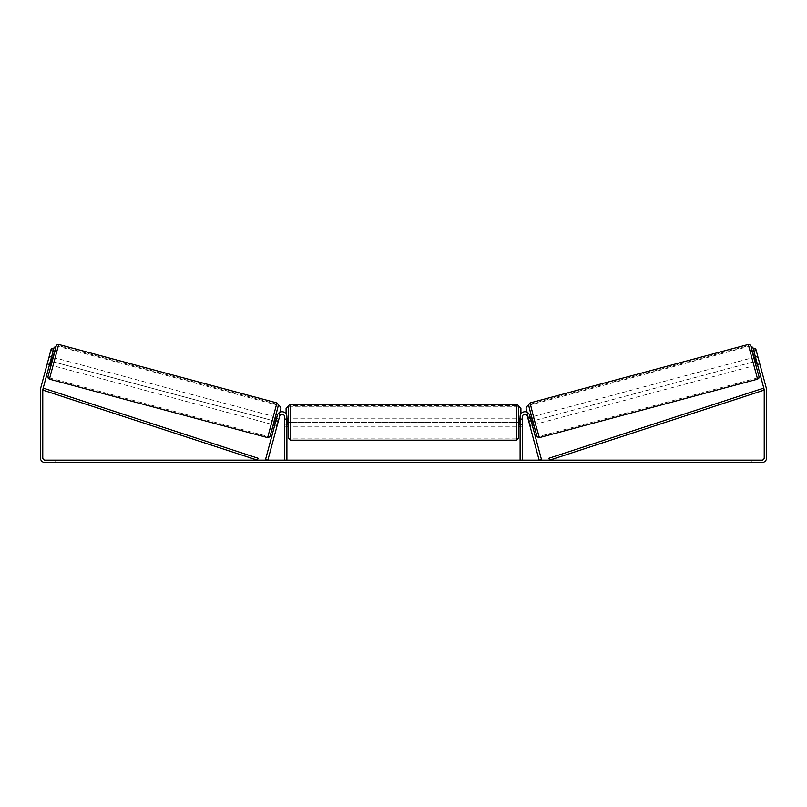 <?xml version="1.0" encoding="UTF-8"?>
<svg xmlns="http://www.w3.org/2000/svg" width="807" height="807" viewBox="0 0 807 807"><rect width="100%" height="100%" fill="white"/><g stroke="black" fill="none" stroke-linecap="round" stroke-linejoin="round"><path stroke-width="0.61" stroke-dasharray="4.04 3.03" d="M277.507 424.179L275.167 423.554L277.366 415.343A4.842 4.842 0 0 1 286.888 416.594L286.888 460.172L284.468 460.172L284.468 416.594A2.421 2.421 0 0 0 279.706 415.968A2.421 2.421 0 0 1 284.468 416.594L284.468 426.278L284.468 416.594A2.421 2.421 0 0 0 279.706 415.968L277.094 425.743L274.753 425.118L275.167 423.554L274.753 425.118L277.094 425.743L279.706 415.968L267.863 460.172L265.523 459.546L277.366 415.343A4.842 4.842 0 0 1 286.888 416.594L286.888 424.664L286.888 416.594A4.842 4.842 0 0 0 277.366 415.343L275.167 423.554L277.507 424.179M286.888 424.664L286.888 426.278L286.888 424.664L284.468 424.664L286.888 424.664M529.493 424.179L531.833 423.554L532.247 425.118L529.634 415.343A4.842 4.842 0 0 0 520.112 416.594L520.112 460.172L522.533 460.172L522.533 416.594A2.421 2.421 0 0 1 527.294 415.968A2.421 2.421 0 0 0 522.533 416.594L522.533 424.664L522.533 416.594A2.421 2.421 0 0 1 527.294 415.968L529.906 425.743L532.247 425.118L529.906 425.743L527.294 415.968L539.137 460.172L541.477 459.546L529.634 415.343A4.842 4.842 0 0 0 520.112 416.594L520.112 424.664L520.112 416.594A4.842 4.842 0 0 1 529.634 415.343L531.833 423.554L529.493 424.179M522.533 424.664L522.533 426.278L522.533 424.664L520.112 424.664L520.112 426.278L520.112 424.664L522.533 424.664M753.849 357.38L755.937 365.178L759.831 364.139L757.914 356.855M755.433 356.956L757.743 356.341M759.579 363.009L756.855 363.735L755.362 358.177L758.086 357.44M759.72 363.604L759.831 364.139M530.159 417.32L527.818 417.945L529.906 425.743M531.47 416.967L533.81 424.694L531.722 416.906M529.654 424.613L532.388 423.887L530.895 418.319L528.171 419.045M528.121 419.065L530.461 418.44M531.954 423.998L529.614 424.633M757.228 363.634L759.488 363.029M757.995 357.471L755.735 358.076M755.362 358.177L756.855 363.735M530.895 418.319L532.388 423.887M532.297 423.907L530.804 418.339M535.757 424.179L533.669 416.382L535.757 424.179L753.99 365.702L751.902 357.905L753.99 365.702M533.669 416.382L751.902 357.905M539.046 436.456L530.381 404.105L539.046 436.456L757.279 377.979L748.603 345.628L757.279 377.979M530.381 404.105L748.603 345.628M369.041 460.172L382.649 460.172L369.041 460.172M369.041 460.575L382.649 460.575L369.041 460.575M751.317 460.172L751.317 462.593L744.054 462.593L751.317 462.593L751.317 460.172L744.054 460.172L751.317 460.172M62.946 460.172L62.946 462.593L55.683 462.593L62.946 462.593L62.946 460.172L55.683 460.172L62.946 460.172M47.28 363.604L47.169 364.139L49.469 364.754L49.893 363.19L47.552 362.565L51.315 348.533L53.655 349.159L51.315 348.533L47.139 364.128L47.552 362.565L49.893 363.19L49.469 364.754L47.139 364.128M442.841 460.172L448.954 460.172M448.954 460.575L442.841 460.575M409.754 460.172L403.5 460.172M45.192 460.172L761.808 460.172A2.421 2.421 0 0 0 764.229 457.751L764.229 390.084A2.421 2.421 0 0 0 764.148 389.458L753.345 349.159L755.685 348.533L766.489 388.833A4.842 4.842 0 0 1 766.65 390.084L766.65 457.751A4.842 4.842 0 0 1 761.808 462.593L45.192 462.593A4.842 4.842 0 0 1 40.35 457.751L40.35 390.084A4.842 4.842 0 0 1 40.511 388.833L51.315 348.533L53.655 349.159L42.852 389.458A2.421 2.421 0 0 0 42.771 390.084L42.771 457.751A2.421 2.421 0 0 0 45.192 460.172M463.622 460.172L459.99 460.172M345.8 460.172L350.642 460.172L345.8 460.172M398.557 460.172L384.929 460.575L398.557 460.172M753.345 349.159L755.685 348.533L753.345 349.159L757.531 364.754L755.402 356.966M53.655 349.159L51.598 356.966M55.683 460.172L55.683 462.593L55.683 460.172M757.107 363.19L759.448 362.565L757.107 363.19M744.054 460.172L744.054 462.593L744.054 460.172M372.209 460.172L377.383 460.172M366.983 460.575L372.34 460.172L366.983 460.575M372.209 460.575L377.383 460.575M459.99 460.575L456.358 460.172M456.358 460.575L463.622 460.575M350.642 460.575L343.378 460.575L350.642 460.172M404.872 460.172L408.473 460.172M408.473 460.575L406.688 460.172M403.5 460.575L402.36 460.172M402.36 460.575L397.75 460.172M397.75 460.575L404.579 460.172M404.579 460.575L408.856 460.172M408.856 460.575L415.686 460.172M415.686 460.575L410.924 460.172M410.924 460.575L409.754 460.575M406.688 460.575L404.872 460.575M430.908 460.575L427.539 460.172M427.539 460.575L420.165 460.172L427.66 460.172M427.66 460.575L431.019 460.575M288.502 406.304L288.502 438.181M518.498 418.208L518.498 406.304M286.888 425.128L284.468 425.128L287.292 425.128L287.292 419.358L287.292 425.128L287.292 419.358L284.468 419.358L284.468 418.208L284.468 419.358L286.888 419.358M520.112 425.128L522.533 425.128L522.533 418.208L522.533 426.278L522.533 425.128L519.708 425.128L519.708 419.358L519.708 425.128L519.708 419.358L522.533 419.358L520.112 419.358M518.498 422.243L518.498 426.278L518.498 422.243M284.468 425.128L284.468 419.358L284.468 425.128M516.48 404.287L516.48 440.198M290.52 440.198L290.52 404.287M520.918 413.92L520.918 422.444L286.082 422.444L286.082 408.322L288.099 406.304L518.901 406.304L520.918 408.322L520.918 422.444L286.082 422.444L286.082 413.92M288.099 406.304L518.901 406.304M750.409 345.981L527.506 405.709L526.043 408.191L529.695 421.829L756.502 361.062M529.735 421.819L756.532 361.052M750.379 345.991L528.605 405.417M527.132 412.276L529.695 421.829M51.567 356.956L49.257 356.341L49.086 356.855M49.772 363.634L47.512 363.029L49.257 356.341M49.005 357.471L51.265 358.076M47.169 364.139L47.512 363.029M278.829 419.045L277.346 424.613L274.612 423.887L276.105 418.319L278.829 419.045L279.182 417.945L276.841 417.32M275.53 416.967L273.19 424.694L275.278 416.906M275.046 423.998L277.386 424.633M278.879 419.065L276.539 418.44M277.346 424.613L277.094 425.743M53.151 357.38L51.063 365.178M47.421 363.009L50.145 363.735L51.638 358.177L48.914 357.44M51.638 358.177L50.145 363.735M276.105 418.319L274.612 423.887M274.703 423.907L276.196 418.339M273.331 416.382L271.243 424.179L273.331 416.382L55.098 357.905L53.01 365.702L55.098 357.905M271.243 424.179L53.01 365.702M267.954 436.456L276.619 404.105L267.954 436.456L49.721 377.979L58.397 345.628L49.721 377.979M276.619 404.105L58.397 345.628M279.535 405.719L280.957 408.191L277.305 421.829L50.498 361.062M277.265 421.819L50.468 361.052M56.621 345.991L278.395 405.417M56.591 345.981L279.494 405.709M279.868 412.276L277.305 421.829M42.771 390.084L257.453 460.172L258.079 458.255L43.396 388.167L42.771 390.084M764.229 390.084L549.547 460.172L548.921 458.255L763.604 388.167L764.229 390.084M757.591 379.149L748.291 344.458M754.101 357.319L756.189 365.117L754.101 357.319M530.068 402.935L539.358 437.626M536.887 436.194L528.635 405.407M52.899 357.319L50.811 365.117L52.899 357.319M276.932 402.935L267.642 437.626M49.409 379.149L58.709 344.458M270.113 436.194L278.365 405.407M284.468 426.278L286.888 426.278L284.468 426.278M522.533 426.278L520.112 426.278L522.533 426.278M757.531 364.754L759.861 364.128M286.888 418.208L284.468 418.208M522.533 418.208L520.112 418.208M516.48 418.208L290.52 418.208M516.48 438.907L290.52 438.907M516.48 405.578L290.52 405.578M516.48 426.278L290.52 426.278"/><path stroke-width="1.21" d="M277.366 415.343A4.842 4.842 0 0 1 286.888 416.594L286.888 460.172L284.468 460.172L284.468 416.594A2.421 2.421 0 0 0 279.706 415.968L267.863 460.172L265.523 459.546L277.366 415.343M529.634 415.343A4.842 4.842 0 0 0 520.112 416.594L520.112 460.172L522.533 460.172L522.533 416.594A2.421 2.421 0 0 1 527.294 415.968L539.137 460.172L541.477 459.546L529.634 415.343M757.591 379.149L539.358 437.626L534.416 420.356L530.068 402.935L748.291 344.458L757.591 379.149L758.792 378.241L759.074 376.889L751.791 350.45L754.101 357.319L750.752 345.759L749.632 344.569L748.291 344.458M755.937 365.178L753.849 357.38L755.433 356.956M757.914 356.855L759.72 363.604M530.159 417.32L531.47 416.967M532.247 425.118L533.558 424.764M529.614 424.633L527.818 417.945M530.461 418.44L531.954 423.998M529.906 425.743L529.563 424.643M755.735 358.076L757.228 363.634M756.754 363.765L755.271 358.197M53.131 351.116L50.791 350.49L51.315 348.533L53.655 349.159L42.852 389.458A2.421 2.421 0 0 0 42.771 390.084L42.771 457.751A2.421 2.421 0 0 0 45.192 460.172L761.808 460.172A2.421 2.421 0 0 0 764.229 457.751L764.229 390.084A2.421 2.421 0 0 0 764.148 389.458L753.345 349.159L755.685 348.533L756.209 350.49L753.869 351.116M50.791 350.49L40.511 388.833A4.842 4.842 0 0 0 40.35 390.084L40.35 457.751A4.842 4.842 0 0 0 45.192 462.593L761.808 462.593A4.842 4.842 0 0 0 766.65 457.751L766.65 390.084A4.842 4.842 0 0 0 766.489 388.833L756.209 350.49M288.502 422.243L288.502 406.304C289.027 404.882 289.703 404.216 290.52 404.287L290.52 440.198L288.502 438.181L288.502 422.243M290.52 440.198L516.48 440.198L516.48 404.287C517.297 404.216 517.973 404.882 518.498 406.304L518.498 422.243L518.498 418.208L520.112 418.208M286.888 419.358L286.888 425.128M520.112 425.128L520.112 419.358M518.498 426.278L518.498 438.181L518.498 426.278L520.112 426.278M286.082 413.92L286.082 408.322L288.099 406.304M518.901 406.304L520.918 408.322L520.918 413.92M755.402 356.966L752.881 347.413L750.944 346.294L752.85 347.413M753.345 349.159L752.881 347.413M528.605 405.417L527.465 405.719L526.043 408.191L527.132 412.276M276.932 402.935L58.709 344.458L49.409 379.149L267.642 437.626L276.932 402.935L278.435 404.842L274.501 420.84L269.79 436.88L267.642 437.626M49.469 364.754L51.063 365.178L52.173 361.304L53.151 357.38L51.567 356.956M51.265 358.076L49.772 363.634M277.094 425.743L279.182 417.945M276.841 417.32L275.53 416.967M274.753 425.118L273.442 424.764M276.539 418.44L275.046 423.998M49.086 356.855L47.28 363.604M50.246 363.765L51.729 358.197M51.598 356.966L54.119 347.413L56.056 346.294L54.15 347.413M53.655 349.159L54.119 347.413M278.395 405.417L279.535 405.719L280.957 408.191L279.868 412.276M42.771 390.084L257.453 460.172L258.079 458.255L43.396 388.167L42.771 390.084M764.229 390.084L549.547 460.172L548.921 458.255L763.604 388.167L764.229 390.084M528.635 405.407L536.887 436.194M49.409 379.149L48.299 378.392L47.936 376.788L55.209 350.45L52.899 357.319L56.288 345.668L57.206 344.639L58.709 344.458M278.365 405.407L270.113 436.194M539.358 437.626L537.21 436.88L532.499 420.84L528.565 404.842L530.068 402.935M516.48 404.287L290.52 404.287M288.502 418.208L286.888 418.208M288.502 426.278L286.888 426.278M516.48 440.198L518.498 438.181"/></g></svg>
